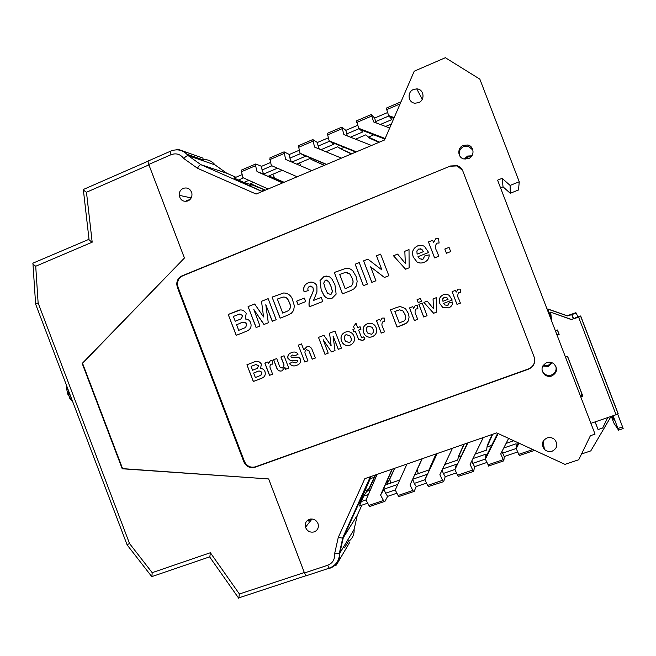 <?xml version="1.0" encoding="UTF-8"?>
<svg xmlns="http://www.w3.org/2000/svg" width="656" height="656" viewBox="0 0 656 656"><rect width="100%" height="100%" fill="white"/><g stroke="black" fill="none" stroke-linecap="round" stroke-linejoin="round"><path stroke-width="0.98" d="M463.366 145.37C457.125 147.608 457.404 157.448 463.743 158.932L468.458 158.654C474.862 156.382 474.37 146.206 467.785 145.001L463.366 145.37M459.635 155.718C458.56 151.593 459.946 148.51 463.8 146.477L468.179 146.108L472.927 150.093M546.702 362.645C541.266 365.909 540.577 369.959 544.628 374.781C546.809 376.405 549.203 376.798 551.819 375.97C557.346 372.616 557.994 368.524 553.746 363.695C551.573 362.178 549.228 361.825 546.702 362.645M555.771 366.056C556.829 370.173 555.386 373.149 551.45 374.986C548.867 375.806 546.489 375.412 544.324 373.805L542.102 370.747M471.91 155.8L467.597 156.054L464.218 159.047M471.361 156.538L467.958 156.981L465.112 159.178M542.758 366.032L548.293 366.433L552.163 362.793M543.078 365.49L547.99 365.613L551.557 362.563M308.591 519.634L308.714 521.085L310.337 519.052M309.394 519.29C305.999 520.815 304.696 523.463 305.491 527.227C307.188 531.221 310.091 532.779 314.199 531.893C317.684 530.327 318.972 527.621 318.062 523.775C316.307 519.888 313.412 518.396 309.394 519.29M547.088 437.921C541.946 440.758 541.069 444.588 544.447 449.385C546.686 451.435 549.261 452.033 552.172 451.189C557.403 448.278 558.24 444.407 554.697 439.569C552.459 437.626 549.925 437.076 547.088 437.921M413.51 89.47C406.859 91.963 408.016 102.754 414.969 103.205L418.569 102.672C425.432 100.13 423.94 88.945 416.732 88.896L413.51 89.47M187.026 201.228L186.37 200.293L188.403 200.711M183.188 188.379C180.416 189.773 179.088 192.085 179.195 195.308C180.351 200.228 183.278 202.097 187.977 200.916C191.019 199.334 192.323 196.767 191.88 193.225C190.412 188.789 187.518 187.173 183.188 188.379M449.057 247.386L450.672 251.592L446.424 253.257L444.809 249.05L449.057 247.386L444.809 249.05M436.912 243.122C434.961 245.533 434.985 248.329 436.978 251.494L438.798 256.234L434.567 257.882L428.466 241.941L432.681 240.276L433.534 242.499L435.764 238.735L438.552 238.653L439.094 243.04L436.912 243.122M417.979 256.668L419.528 258.8L422.931 259.218L424.776 255.93L429.196 254.84C429.204 258.456 427.507 260.94 424.12 262.285C421.652 263.343 419.282 263.245 416.986 261.982L413.354 257.177C411.492 252.199 412.854 248.468 417.421 245.975C419.914 244.942 422.3 245.114 424.563 246.484L428.622 252.494L417.979 256.668M321.202 290.018L319.989 280.612L323.933 276.561L329.566 276.857L331.838 278.907L334.921 284.679L336.143 294.126L332.19 298.168C328.738 299.275 325.958 298.308 323.843 295.282L321.202 290.018L319.989 280.612M253.815 309.468L259.989 326.04L256.086 327.565L248.091 306.598L254.676 303.982L263.564 316.963L261.514 301.276L268.148 298.652L276.184 319.718L272.256 321.251L265.803 304.737L268.296 322.793L263.933 324.499L253.815 309.468L264.032 324.466M304.778 362.014L298.324 345.105L301.498 343.892L303.785 349.878L306.664 346.893C308.886 346.13 310.591 346.77 311.789 348.82L315.388 357.996L312.199 359.201L308.894 350.763L306.483 349.697C304.778 350.886 304.474 352.518 305.581 354.584L307.959 360.808L304.778 362.014L298.324 345.105M323.187 339.734L328.189 353.158L324.982 354.371L318.496 337.389L323.916 335.314L331.157 345.843L329.542 333.166L334.986 331.075L341.497 348.123L338.275 349.345L333.043 335.979L335.019 350.575L331.436 351.928L323.187 339.734L331.436 351.928M354.002 336.2C355.24 340.284 353.986 343.244 350.222 345.072C347.008 346.188 344.384 345.392 342.35 342.694L341.415 340.817C340.251 336.799 341.53 333.912 345.261 332.166C348.344 331.1 350.944 331.846 353.043 334.396L354.002 336.2M383.03 321.547C381.513 323.416 381.538 325.606 383.104 328.115L384.531 331.838L381.243 333.084L376.437 320.522L379.717 319.267L380.39 321.022L382.12 318.103L384.293 318.07L384.728 321.514L383.03 321.547L384.719 321.473M403.579 324.63L397.077 327.098L390.476 309.845L396.782 307.426L400.176 306.508L405.441 308.591L408.212 313.166L409.098 317.045L408.426 320.8L406.507 323.105L397.077 327.098M460.651 292.601L458.921 292.65C457.33 294.569 457.339 296.799 458.946 299.349L460.397 303.138L456.994 304.425L452.107 291.649L455.502 290.354L456.182 292.141L457.986 289.148L460.225 289.107L460.66 292.617L458.7 292.748M242.982 332.682L236.176 335.339L228.214 314.462L236.299 311.264C240.416 308.951 243.72 309.665 246.213 313.404L245.213 319.021C247.812 318.98 249.624 320.21 250.658 322.703L250.756 323.006C251.65 326.368 250.674 328.91 247.82 330.632L242.982 332.682M534.476 358.004C535.263 363.129 533.254 366.778 528.433 368.951L255.569 466.793C250.518 468.04 246.795 466.227 244.393 461.373L178.071 287.312L177.464 284.368C177.514 280.333 179.285 277.48 182.778 275.815L450.557 165.976L182.073 275.84C178.571 277.504 176.792 280.358 176.751 284.401L177.358 287.353L243.819 461.783C246.221 466.654 249.952 468.466 255.02 467.228L528.474 369.18C533.779 366.671 535.681 362.629 534.173 357.053L462.882 171.159C461.775 168.453 459.831 166.624 457.052 165.681L450.557 165.976M462.554 170.404L457.183 165.911L450.697 166.206M443.645 303.334L444.743 304.942L447.63 305.409L449.122 302.793L452.681 301.957C452.681 304.851 451.312 306.819 448.581 307.869L442.841 307.574L439.914 303.703C438.421 299.718 439.52 296.75 443.21 294.79C445.375 293.929 447.4 294.159 449.278 295.487L452.222 300.079L443.645 303.334L452.222 300.071M436.429 297.635L436.486 312.182L433.608 313.273L423.883 302.424L427.236 301.137L433.46 308.689L433.058 298.915L436.429 297.635M422.202 303.064L427.064 315.749L423.71 317.02L418.856 304.335L422.202 303.064M420.414 298.382L421.521 301.276L418.175 302.555L417.068 299.669L420.414 298.382L417.068 299.669M416.191 308.919C414.649 310.805 414.666 313.01 416.248 315.536L417.692 319.3L414.354 320.563L409.508 307.902L412.845 306.631L413.518 308.402L415.281 305.45L417.478 305.409L417.913 308.878L416.142 308.943M376.2 327.762C377.454 331.87 376.175 334.847 372.37 336.692C369.361 337.774 366.811 337.118 364.728 334.732L363.498 332.428C362.325 328.385 363.621 325.483 367.385 323.72C370.312 322.686 372.838 323.318 374.97 325.597L376.2 327.762M356.011 323.285L357.692 327.672L360.078 326.762L361.005 329.173L358.619 330.083L361.481 337.373L362.563 337.635L363.801 336.807L364.998 338.98L362.547 340.407L358.75 339.603L355.363 331.329L353.846 331.903L352.92 329.492L354.437 328.91L353.518 326.499L356.011 323.285M287.869 315.151L280.12 318.176L272.076 297.094L283.63 292.986C287.418 293.06 290.231 294.856 292.059 298.382L294.388 305.86L293.617 310.452L291.354 313.281L287.869 315.151M304.343 298.095L305.696 301.629L297.996 304.646L296.651 301.12L304.343 298.095L296.651 301.12M316.922 292.15L313.511 300.448L321.26 297.414L322.826 301.506L309.206 306.828C308.574 302.867 309.304 299.128 311.379 295.594L313.256 290.911L313.109 288.14L312.641 287.221L309.575 286.328C307.91 287.279 307.459 288.706 308.222 290.624L304.081 291.797C302.941 287.533 304.351 284.515 308.304 282.752C311.362 281.49 313.978 282.096 316.143 284.565L316.905 286.016L316.922 292.15M350.435 290.731L342.465 293.839L334.289 272.461L346.171 268.23C348.844 268.115 351.091 269.058 352.936 271.059L356.069 276.43L357.167 281.252L356.356 285.926L354.019 288.804L350.435 290.731M359.234 262.589L367.458 284.081L363.367 285.68L355.15 264.204L359.234 262.589L355.15 264.204M370.615 266.836L375.945 280.768L371.837 282.375L363.604 260.858L367.893 259.161L381.907 269.944L376.478 255.758L380.603 254.126L388.869 275.725L384.416 277.463L370.615 266.836L384.457 277.447M409.016 249.608L409.123 267.82L405.547 269.214L393.461 255.742L397.618 254.11L405.351 263.474L404.834 251.256L409.016 249.608M258.767 379.422L253.298 381.489L246.927 364.777L253.429 362.292C256.726 360.48 259.382 361.079 261.375 364.08L260.571 368.549C262.654 368.541 264.106 369.533 264.934 371.526L265.032 371.821C265.713 374.486 264.926 376.487 262.646 377.823L253.298 381.489M271.108 364.154C269.731 365.392 269.575 366.975 270.633 368.91L272.617 374.182L269.493 375.363L264.819 363.104L267.943 361.915L268.591 363.629L270.223 360.8L272.289 360.784L272.732 364.137L271.108 364.154L272.724 364.072M284.048 355.765L288.747 368.082L285.598 369.271L284.901 367.458L282.014 370.87C279.259 371.517 277.431 370.394 276.529 367.499L273.577 359.767L276.709 358.57L278.874 364.236C279.259 366.655 280.432 367.909 282.408 368.008C284.187 366.483 284.351 364.539 282.892 362.178L280.899 356.971L284.048 355.765M300.546 359.185C301.038 362.284 299.743 364.334 296.66 365.335C293.822 366.524 291.42 365.95 289.444 363.613L292.437 361.981L295.749 362.948L297.439 361.792L297.529 360.775L297.078 360.267L290.387 360.538L287.91 358.332C287.426 355.462 288.624 353.576 291.51 352.674C294.109 351.46 296.315 351.944 298.127 354.117L295.126 355.757L292.502 355.019L291.01 355.995L290.928 356.766L291.453 357.225L298.669 357.151L300.546 359.185M345.376 533.139L344.687 533.369M334.576 553.902L338.283 537.362L364.826 478.65L496.674 432.878L564.972 464.366L578.748 459.749L590.4 435.699L595.041 434.124L497.592 180.17L502.135 178.342L510.106 185.427L519.249 181.769L479.856 79.155L445.367 57.712L414.223 71.209L384.506 140.007L256.135 194.053L197.464 168.264L183.746 158.506C180.351 154.135 176.111 152.873 171.027 154.701L148.764 164.467L184.434 258.029L82.189 363.465L122.221 468.769L268.648 478.946L304.474 572.95L327.623 565.3C332.641 563.25 334.962 559.453 334.576 553.902L339.816 553.156C339.964 560.519 336.7 565.529 330.009 568.203L330.247 567.801M500.536 187.854L503.045 186.853L510.253 193.266L518.519 189.978L519.249 181.769M595.049 421.915L598.092 429.557L602.667 427.999L607.735 417.577M581.536 453.993L590.785 450.885L611.072 416.429M582.167 394.641L580.158 395.347M371.271 476.42L359.258 503.8L362.465 498.822M367.409 491.155L368.483 489.483L364.769 490.762M364.531 490.844L363.842 491.082M358.561 504.038L357.864 504.275M148.764 164.467C147.903 161.975 147.895 160.736 148.74 160.769L170.412 151.241M189.174 200.244L188.953 199.662L190.478 199.014M241.195 181.228L235.397 179.383L262.285 191.462M265.245 190.215L264.614 189.937L261.654 191.183M368.483 489.483L374.363 477.265L370.238 478.7M370 478.782L369.303 479.019M374.363 477.265L375.396 474.985M306.951 575.804L306.139 575.788L304.474 572.95M310.739 518.994L311.157 520.085M338.283 537.362L342.53 538.141L343.268 537.789L357.307 515.255L361.882 505.161M171.027 154.701C170.15 152.2 170.109 150.978 170.904 151.028C177.637 148.543 183.385 150.076 188.157 155.628L200.9 164.689L226.796 173.25L215.053 164.918C212.027 161.155 208.149 159.4 203.417 159.654M264.614 189.937L249.862 183.992M502.135 178.342L503.045 186.853M510.106 185.427L510.253 193.266M252.084 184.697L249.428 185.828M203.294 160.441L203.475 160.917M335.552 564.25L334.921 564.75M558.863 333.92L556.862 334.642M582.397 395.248L580.388 395.945M595.148 421.882L598.092 429.557M183.746 158.506C185.656 156.513 187.124 155.554 188.157 155.628L215.053 164.918M349 541.143C352.657 538.15 354.363 534.222 354.117 529.367L339.816 553.156L343.268 537.789L371.034 476.502M262.113 191.536L200.9 164.689C199.957 164.681 198.809 165.878 197.464 168.264M236.283 335.29L228.214 314.462M228.337 314.445L240.358 309.976M246.812 324.023L246.697 324.048C244.926 321.875 242.695 321.645 240.014 323.367L236.562 324.72L238.71 330.345L245.664 327.492L246.812 324.023C246.131 322.522 245 321.924 243.417 322.244M242.679 315.52L239.53 314.076L233.397 316.422L235.233 321.235L241.228 318.824L242.745 315.733L239.973 313.986M241.228 318.824L242.564 315.536M235.233 321.235L241.113 318.841M245.664 327.492L246.697 324.048M238.71 330.345L245.549 327.524M460.397 303.129L456.994 304.425M457.019 304.409L452.132 291.641M457.986 289.148L456.182 292.141M448.114 305.171L449.147 302.785M450.082 307.123L448.581 307.869M448.614 307.844L442.841 307.574M442.874 307.557L439.914 303.703C438.462 299.718 439.553 296.75 443.218 294.782M444.333 297.176L442.775 298.742L442.931 301.301L448.056 299.349L446.884 297.586L444.153 297.25M448.056 299.349L446.859 297.603L444.309 297.193M436.486 312.174L433.608 313.273M433.641 313.256L423.915 302.408M433.362 307.475L433.46 308.689M433.403 307.451L433.288 306.27M433.321 306.254L433.099 298.906M427.056 315.741L423.71 317.02M423.751 316.996L418.897 304.318M418.216 302.539L417.109 299.653M417.683 319.292L414.354 320.563M414.395 320.538L409.557 307.885M415.289 305.442L413.518 308.402M417.905 308.853L416.232 308.902M397.126 327.065L390.476 309.845M390.525 309.821L397.454 307.18M405.482 323.777L403.629 324.605M403.555 321.276L404.211 320.899C406.015 319.013 406.236 316.791 404.875 314.249L402.989 310.928L399.627 309.829L394.879 311.452L399.283 322.965L404.162 320.923C405.966 319.029 406.187 316.815 404.826 314.273L402.94 310.944L399.578 309.853L396.519 310.829M384.531 331.838L381.243 333.084M381.3 333.059L376.495 320.497M382.145 318.094L380.39 321.022M373.141 336.356L372.37 336.692M372.428 336.659C369.418 337.742 366.876 337.086 364.793 334.708L363.498 332.428M363.563 332.403C362.391 328.385 363.67 325.491 367.401 323.711M371.747 334.142C373.51 332.846 373.92 331.124 372.985 328.992L372.026 327.246L368.328 326.139C366.36 327.36 365.859 329.099 366.827 331.37L367.729 333.051L371.444 334.273C373.412 333.051 373.904 331.296 372.928 329.025L371.968 327.278L368.328 326.139M361.005 329.173L358.619 330.083M362.743 337.553L363.809 336.823M363.408 340.038L362.547 340.407M362.612 340.374L358.488 339.193M358.553 339.16L355.363 331.329M355.429 331.296L353.846 331.903M353.912 331.879L352.994 329.468M353.518 326.499L354.437 328.91M353.584 326.475L356.028 323.326M350.919 344.769L350.222 345.072M350.288 345.04C347.081 346.155 344.457 345.359 342.432 342.662L341.415 340.817M341.497 340.784C340.325 336.79 341.596 333.912 345.286 332.157M349.566 342.547C351.345 341.268 351.764 339.562 350.829 337.414L350.066 335.929L346.196 334.568C344.252 335.774 343.76 337.512 344.72 339.767L345.4 341.136L349.295 342.662C351.239 341.448 351.731 339.71 350.755 337.446L349.992 335.962L346.196 334.568M328.189 353.149L324.982 354.371M325.064 354.33L318.496 337.389M318.578 337.356L323.916 335.314M329.542 333.166L331.157 345.843M329.615 333.133L334.986 331.083M341.497 348.115L338.275 349.345M338.348 349.304L333.043 335.979M335.019 350.566L331.51 351.895M298.414 345.072L301.498 343.9M306.705 346.876L303.785 349.878M315.388 357.996L312.199 359.201M312.289 359.168L308.984 350.722L306.483 349.697M307.951 360.808L304.868 361.973M256.193 327.524L248.091 306.598M248.206 306.573L254.692 304.007M261.514 301.276L263.564 316.963M261.621 301.26L268.156 298.677M272.355 321.21L265.803 304.737M280.219 318.144L272.076 297.094M272.183 297.086L283.63 292.986M289.362 302.457L288.287 300.284C287.18 297.939 285.401 296.865 282.949 297.078L277.349 299.054L282.72 313.125L288.624 310.6C290.764 308.279 291.01 305.565 289.362 302.457L288.386 300.268C287.303 297.963 285.557 296.889 283.154 297.053M288.624 310.6L288.525 310.616C290.665 308.295 290.911 305.581 289.263 302.473M282.72 313.125L288.525 310.616M298.086 304.614L296.742 301.104M321.268 297.43L313.511 300.448M309.296 306.795C308.664 302.842 309.394 299.111 311.469 295.585L313.256 290.911M313.338 290.903L313.109 288.14M313.191 288.132L312.723 287.213L310.493 286.106M304.163 291.772C303.039 287.517 304.45 284.507 308.394 282.744L308.304 282.752M308.394 282.744L310.944 282.121M320.079 280.612L323.933 276.561M324.015 276.561L326.335 276.028M330.772 298.57C327.861 298.865 325.581 297.767 323.925 295.274L321.292 290.009M330.271 294.765L330.911 294.601L332.485 291.576L330.968 286.254L328.623 281.383L326.106 279.94M330.886 286.262L328.541 281.391L325.294 280.12L323.72 283.146L325.245 288.484L327.516 293.257L330.829 294.61L332.403 291.584L330.968 286.254M342.53 293.814L334.289 272.461M334.371 272.461L346.171 268.23M346.245 268.23L346.909 268.197M351.985 277.832L349.796 273.946L345.458 272.388L339.701 274.429L345.154 288.689L351.198 286.106C353.404 283.736 353.666 280.981 351.985 277.832L349.869 273.946L346.294 272.306M351.198 286.106L351.124 286.114C353.33 283.745 353.6 280.989 351.911 277.841M345.154 288.689L351.124 286.114M363.424 285.655L355.216 264.204M371.886 282.351L363.604 260.858M363.67 260.858L367.918 259.177M376.478 255.758L381.907 269.944M376.544 255.766L380.619 254.151M405.58 269.198L393.461 255.742M393.51 255.75L397.634 254.126M405.236 261.957L405.351 263.474M405.277 261.957L405.137 260.448M405.187 260.457L404.834 251.256M404.883 251.264L409.016 249.641M421.283 259.473L422.931 259.218M422.972 259.218L424.776 255.93M424.817 255.93L429.196 254.848M420.258 263.007L416.986 261.982M417.027 261.982L413.354 257.177M413.395 257.177C411.533 252.207 412.895 248.476 417.47 245.984L417.421 245.975M417.47 245.984L422.349 245.5M417.093 254.126L423.456 251.625L421.792 249.329L418.79 248.968L416.888 250.92L417.093 254.126L423.489 251.633L421.833 249.337L420.521 248.796M434.6 257.874L428.466 241.941M428.499 241.949L432.689 240.301M435.764 238.735L433.534 242.499M435.797 238.751L438.552 238.661M446.441 253.241L444.842 249.059M253.413 381.439L246.927 364.777M247.041 364.736L254.134 362.03M262.203 378.028L258.874 379.373M259.924 375.765L260.94 375.281L261.867 372.518C260.448 370.771 258.661 370.574 256.504 371.927L253.626 373.026L255.34 377.528L260.834 375.322L261.76 372.567C260.334 370.82 258.546 370.624 256.389 371.968L253.626 373.026M256.193 368.844L257.39 368.328L258.554 365.712L256.127 364.523L253.569 365.433M253.06 365.63L251.092 366.376L252.56 370.238L257.275 368.377L258.497 365.917L256.012 364.564L253.06 365.63M272.617 374.174L269.493 375.363M269.6 375.314L264.926 363.063M270.264 360.784L268.591 363.629M288.738 368.073L285.598 369.271M285.696 369.23L284.901 367.458M282.113 370.829C279.358 371.476 277.529 370.353 276.627 367.45L273.675 359.726M280.998 356.93L282.99 362.137C284.45 364.498 284.286 366.442 282.506 367.967L282.408 368.008M297.463 364.99L296.66 365.335M296.75 365.294C293.913 366.483 291.51 365.909 289.542 363.572L289.444 363.613M289.542 363.572L292.445 361.989M296.176 362.776L297.439 361.792M297.529 361.751L297.529 360.775M297.627 360.743L297.078 360.267M297.168 360.226L295.856 360.251M295.946 360.21L290.387 360.538M290.477 360.497L288.017 358.315C287.517 355.454 288.697 353.576 291.543 352.657M295.216 355.708L292.502 355.019M385.548 493.23L383.981 489.13L380.578 495.042L392.001 469.22L377.134 474.378L365.999 500.028L368.926 505.432L383.457 500.479L384.744 501.709L387.639 496.362L385.548 493.23L395.314 489.884M458.61 476.559L457.585 475.206L472.705 470.049L470.098 464.391L483.324 437.511L467.851 442.882L454.928 469.589L467.408 443.038M428.778 486.719L427.646 485.415L442.562 480.323L439.864 474.747L452.476 448.22L437.208 453.526L424.899 479.864L437.076 453.567M414.256 483.398L412.681 479.274L410.91 483.07L422.054 458.782L406.966 464.022L395.256 490.016L398.094 495.485L412.821 490.467L414.002 491.746L416.24 486.596L414.256 483.398L424.949 479.741M367.696 503.177L359.39 506.014L363.703 496.092L366.745 491.377L370.279 490.163M361.226 501.561L366.048 499.905M363.703 496.092L368.41 494.476M518.314 442.857L516.174 446.998L516.206 448.606L519.019 443.177M508.63 438.388L500.733 453.903L503.824 460.84L504.284 456.527L502.635 453.14L516.206 448.499M497.666 433.337L485.596 457.478L485.366 459.167L498.175 433.567M410.91 483.07L410.025 484.956L412.821 490.467M422.038 458.79L410.025 484.956M381.702 493.082L392.313 469.106M517.641 451.968L504.284 456.527M486.859 462.48L474.559 466.678L473.673 471.426L458.224 476.371M456.478 472.853L445.211 476.699L443.645 481.652L428.319 486.555M426.498 483.095L416.24 486.596M396.905 493.197L387.639 496.362M390.812 483.095L389.721 479.159L386.622 484.538L399.758 480.02M418.315 473.632L417.159 469.688L414.74 474.862L428.934 469.975L436.019 453.936M506.063 443.423L513.787 440.766M475.182 454.059L486.604 450.123L487.236 445.498L492.156 434.444M444.711 464.546L457.585 460.11L458.946 455.264L463.915 444.251M446.154 464.046L445.678 462.513M370.255 506.645L368.926 505.432M380.578 495.042L383.457 500.479M399.324 496.748L398.094 495.485M383.981 489.13L397.79 484.39M427.646 485.415L424.899 479.864M412.681 479.274L427.171 474.296L425.654 478.019M442.562 480.323L443.218 481.479M445.211 476.699L443.341 473.443L454.969 469.466M442.07 470.114L443.341 473.443M457.585 475.206L454.928 469.589M442.595 468.999L456.428 464.251L455.428 467.818M472.705 470.049L473.32 471.229M474.559 466.678L472.796 463.357L485.383 459.052M471.836 460.856L472.796 463.357M488.843 466.26L485.366 459.167M472.96 458.577L486.063 454.075L485.596 457.478M501.988 451.443L502.635 453.14M519.47 455.83L516.206 448.606M503.734 448.007L516.092 443.768L516.174 446.998M492.697 434.256L487.039 446.974L491.639 445.391M431.148 466.252L430.344 466.531L436.117 453.903M422.185 458.741L416.273 471.377M394.584 468.318L388.729 480.881L386.81 481.537M461.193 455.887L458.511 456.814L464.235 444.137M417.159 469.688L422.202 458.733M389.721 479.159L394.805 468.245M243.499 177.891L238.464 180.031L243.934 182.434L248.886 180.326M243.934 182.434L249.436 184.18L253.552 182.434M379.529 142.106L368.385 137.096L369.566 138.17L378.906 142.368M351.805 153.775L340.661 148.822L351.403 153.947M324.433 165.304L313.281 160.417L324.244 165.378M282.219 170.281L268.739 175.988L274.749 178.252L272.781 174.283M271.781 177.973L272.83 177.53L283.991 182.327M284.114 182.278L274.749 178.252M271.896 165.796L262.064 169.986L261.555 166.329L255.733 163.975L255.578 165.689L257.029 171.585L282.597 182.909L268.115 189.002L242.884 177.612L241.49 171.716L241.695 169.978L255.446 164.098M359.103 128.65L346.712 133.931L345.835 130.364L341.899 127.108L343.875 134.587L371.509 145.484L356.438 151.823L329.164 140.851L327.303 133.357L341.735 127.174M329.656 141.196L318.135 146.099L317.381 142.5L312.797 139.556L314.544 147.083L341.473 158.129L326.606 164.385L300.022 153.266L298.398 145.722L312.592 139.646M300.596 153.57L289.919 158.121L289.296 154.488L284.081 151.848L285.598 159.416L311.838 170.601L297.168 176.776L271.264 165.517L269.862 157.932L283.835 151.954M238.464 180.031L234.167 178.014L242.171 174.603M261.555 166.329L270.502 162.516M289.296 154.488L299.193 150.265M317.381 142.5L328.271 137.858M345.835 130.364L357.733 125.28M388.942 115.948L375.658 121.598L374.65 118.064L371.378 114.497L373.6 121.926L389.689 128.018M374.65 118.064L387.589 112.537M277.431 168.198L263.622 174.07L262.064 169.986M263.622 174.07L257.029 171.585M291.354 161.868L289.919 158.121M291.846 162.073L305.557 156.251L300.022 153.266M376.159 122.893L375.658 121.598M380.341 124.476L391.886 119.572L388.606 115.53L386.261 108.125L401.005 101.819M347.516 136.022L346.712 133.931M350.452 137.178L362.735 131.963L358.684 128.273L356.585 120.819L371.263 114.538M319.242 149.01L318.135 146.099M320.956 149.707L333.961 144.181L329.164 140.851M300.94 165.952L299.505 162.95M296.692 164.148L309.853 158.563L313.281 160.417L314.921 159.72M326.852 152.126L326.557 151.487M325.934 151.749L337.692 146.764L340.661 148.822L344.154 147.346M355.56 139.195L365.884 134.816L368.385 137.096L373.772 134.816M385.58 126.469L391.427 123.992M393.838 118.408L389.697 116.875M394.182 117.596L388.606 115.53M384.892 139.121L360.029 129.494M385.154 138.506L358.684 128.273M355.872 152.069L330.755 141.958M326.335 164.5L301.858 154.258M259.21 172.405L282.769 182.835M612.77 415.855L614.336 420.193L611.671 416.224M573.664 318.685L571.925 314.593L576.206 313.019L575.796 312.732L567.178 315.749L547.727 308.943L548.039 311.641M548.236 312.149L547.883 309.115L567.415 315.954L571.925 314.593M571.671 314.388L573.36 318.791M613.122 415.732L618.608 430.27L614.008 423.276L611.269 416.363M575.845 317.881L571.466 319.48L550.507 312.141L551.425 320.464M580.773 316.266L618.141 413.592L616.066 414.723L578.625 317.201L571.466 319.48M590.9 423.333L616.066 414.723M578.625 317.201L580.667 316.348L580.298 315.921L575.747 317.586M571.745 319.718L550.507 312.141M550.679 312.346L551.696 321.178M555.37 330.739L557.452 329.976L559.142 334.388L556.895 334.724M557.362 330.009L558.928 334.084M559.142 334.388L557.059 335.142M565.513 357.184L567.604 356.438L582.84 396.134L582.512 395.552L580.445 396.101M567.514 356.462L582.512 395.552M582.84 396.134L580.74 396.864M551.114 317.537L547.727 308.943M618.009 428.458L622.577 426.908L617.64 414.059M622.577 426.908L623.167 428.729M577.838 316.815L576.206 313.019M148.166 161.13L83.32 189.502C82.91 189.715 83.96 190.634 86.477 192.257L148.928 164.877L184.434 258.029L82.558 363.309L122.598 468.63L268.648 478.946L304.318 572.532L239.399 594L238.735 598.272M176.243 149.822L177.686 149.191L177.948 149.871M194.168 157.702L195.406 157.161L203.549 159.998L202.819 158.08L177.686 149.191M333.363 566.062L336.331 565.078L349.558 542.61M339.308 556.665L339.8 555.837M335.831 563.783L336.331 565.078M344.507 547.924L348.828 540.683M186.935 154.209L195.406 157.161L194.947 157.973M203.098 160.786L203.549 159.998M342.776 539.986L342.35 539.847M340.751 546.948L341.161 546.817M86.477 192.257L92.184 242.195C89.675 240.547 88.617 239.555 89.011 239.21L83.369 189.953M92.184 242.195L35.719 266.254C33.505 264.688 32.579 263.655 32.923 263.163L88.872 239.358M35.719 266.254L38.13 302.998L35.514 303.818L127.051 544.718M38.13 302.998L129.527 543.529L127.018 544.775L151.913 576.804L152.282 576.452M129.527 543.529L152.176 572.663L151.913 576.804M152.176 572.663L210.363 552.737L209.813 557.149L238.677 598.19M71.537 399.406L70.282 399.127L69.766 398.282L71.799 399.307M71.299 398.069L69.962 398.094L68.199 394.412L69.29 393.92L71.324 398.061M68.847 394.043L67.937 394.494L67.568 393.526L68.478 393.075L68.847 394.043L69.675 393.715M67.814 393.403L66.756 389.615L67.691 388.573L68.905 392.903M67.133 388.311L66.445 389.541L66.961 387.368L67.133 388.311L67.56 388.147M71.455 398.397L71.028 398.561M69.306 392.747L68.478 393.075M368.385 490.819L375.601 474.911M265.385 190.158L250.6 183.68M235.947 177.259L226.738 173.225L215.004 164.902C211.97 161.138 208.1 159.367 203.393 159.588M182.778 275.815L182.073 275.84M178.071 287.312L177.358 287.353M255.569 466.793L255.02 467.228M244.393 461.373L243.819 461.783M354.117 529.367L357.307 515.255M327.623 565.3L329.246 568.17L330.009 568.203M518.666 454.378L532.836 449.549M487.925 464.866L503.242 459.643M400.103 103.91L386.614 109.675M371.665 116.063L356.815 122.41M342.071 128.715L327.418 134.98M312.863 141.204L298.398 147.387M284.032 153.529L269.764 159.629M255.578 165.689L241.49 171.716M210.363 552.737L239.399 594M544.324 373.805L544.628 374.781M305.491 527.227L312.035 518.978M544.447 449.385L543.02 441.48M179.195 195.308L191.199 197.915M416.732 88.896L422.251 99.286M177.464 284.368L176.751 284.401M468.179 146.108L467.785 145.001M339.603 553.369C339.267 560.691 335.815 565.62 329.246 568.17L306.139 575.788M339.267 553.557L342.735 538.1M370.337 476.74L342.53 538.141M534.591 450.36L519.224 455.592M503.824 460.84L488.523 466.047M384.186 501.586L369.672 506.53M413.51 491.598L398.799 496.608M618.067 413.772L580.667 316.348M618.6 430.123L623.167 428.573M32.964 263.827L35.588 303.687M151.815 576.616L209.682 556.846M238.636 597.928L306.032 575.689M72.808 402.062L70.635 399.201M66.51 388.18L66.338 385.22"/></g></svg>
